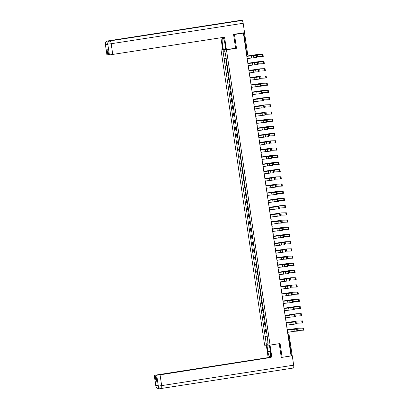 <?xml version="1.0" encoding="UTF-8"?>
<svg xmlns="http://www.w3.org/2000/svg" width="409" height="409" viewBox="0 0 409 409"><rect width="100%" height="100%" fill="white"/><g stroke="black" fill="none" stroke-linecap="round" stroke-linejoin="round"><path stroke-width="0.61" d="M222.69 49.673L221.024 49.934L264.628 345.222L270.083 345.099L226.474 49.811L236.489 48.257L234.454 34.494L243.391 33.114L291.06 355.927L282.123 357.313L280.093 343.55L270.083 345.099M292.169 355.6L291.489 355.733L288.396 334.813L287.808 333.897L288.161 333.882A0.936 0.91 88.7 0 0 288.043 333.892L287.813 333.928M291.044 355.804L291.489 355.733M281.254 357.333L282.123 357.313M243.391 33.114L242.425 33.134L243.738 32.802M234.454 34.494L233.585 34.514M226.785 62.459L225.865 62.521L226.315 65.568L227.235 65.506M226.775 62.378L225.865 62.521M227.849 69.663L226.929 69.724L227.378 72.771L228.299 72.71M227.839 69.586L226.929 69.724M228.912 76.866L227.997 76.928L228.447 79.98L229.362 79.913M228.902 76.79L227.997 76.928M229.976 84.07L229.06 84.136L229.51 87.183L230.425 87.117M229.965 83.993L229.06 84.136M231.039 91.273L230.124 91.34L230.574 94.387L231.489 94.326M231.029 91.197L230.124 91.34M232.102 98.482L231.187 98.543L231.637 101.59L232.552 101.529M232.092 98.4L231.187 98.543M233.171 105.686L232.251 105.747L232.701 108.794L233.621 108.733M233.156 105.609L232.251 105.747M234.234 112.889L233.314 112.95L233.764 115.998L234.684 115.936M234.219 112.812L233.314 112.95M235.298 120.093L234.377 120.154L234.827 123.206L235.748 123.14M235.282 120.016L234.377 120.154M236.361 127.296L235.441 127.363L235.891 130.41L236.811 130.348M236.351 127.219L235.441 127.363M237.424 134.505L236.504 134.566L236.954 137.613L237.874 137.552M237.414 134.423L236.504 134.566M238.488 141.708L237.568 141.77L238.018 144.817L238.938 144.755M238.478 141.632L237.568 141.77M239.551 148.912L238.631 148.973L239.081 152.02L240.001 151.959M239.541 148.835L238.631 148.973M240.615 156.115L239.7 156.177L240.149 159.229L241.065 159.162M240.604 156.039L239.7 156.177M241.678 163.319L240.763 163.385L241.213 166.432L242.128 166.366M241.668 163.242L240.763 163.385M242.742 170.522L241.826 170.589L242.276 173.636L243.191 173.574M242.731 170.446L241.826 170.589M243.805 177.731L242.89 177.792L243.34 180.839L244.255 180.778M243.795 177.649L242.89 177.792M244.873 184.934L243.953 184.996L244.403 188.043L245.323 187.982M244.858 184.858L243.953 184.996M245.937 192.138L245.017 192.199L245.466 195.251L246.387 195.185M245.921 192.061L245.017 192.199M247 199.341L246.08 199.408L246.53 202.455L247.45 202.389M246.985 199.265L246.08 199.408M248.064 206.545L247.143 206.611L247.593 209.659L248.514 209.597M248.053 206.468L247.143 206.611M249.127 213.754L248.207 213.815L248.657 216.862L249.577 216.801M249.117 213.672L248.207 213.815M250.19 220.957L249.27 221.018L249.72 224.066L250.64 224.004M250.18 220.88L249.27 221.018M251.254 228.161L250.334 228.222L250.783 231.269L251.704 231.208M251.244 228.084L250.334 228.222M252.317 235.364L251.402 235.426L251.852 238.478L252.767 238.411M252.307 235.287L251.402 235.426M253.381 242.568L252.465 242.634L252.915 245.681L253.831 245.62M253.37 242.491L252.465 242.634M254.444 249.776L253.529 249.838L253.979 252.885L254.894 252.823M254.434 249.694L253.529 249.838M255.507 256.98L254.592 257.041L255.042 260.088L255.957 260.027M255.497 256.903L254.592 257.041M256.576 264.183L255.656 264.245L256.106 267.292L257.026 267.23M256.561 264.107L255.656 264.245M257.639 271.387L256.719 271.448L257.169 274.5L258.089 274.434M257.624 271.31L256.719 271.448M258.703 278.59L257.782 278.657L258.232 281.704L259.153 281.637M258.687 278.514L257.782 278.657M259.766 285.794L258.846 285.86L259.296 288.907L260.216 288.846M259.756 285.717L258.846 285.86M260.83 293.002L259.909 293.064L260.359 296.111L261.279 296.05M260.819 292.921L259.909 293.064M261.893 300.206L260.973 300.267L261.423 303.314L262.343 303.253M261.883 300.129L260.973 300.267M262.956 307.41L262.036 307.471L262.486 310.523L263.406 310.457M262.946 307.333L262.036 307.471M264.02 314.613L263.105 314.679L263.554 317.727L264.47 317.66M264.01 314.536L263.105 314.679M265.083 321.817L264.168 321.883L264.618 324.93L265.533 324.869M265.073 321.74L264.168 321.883M266.147 329.025L265.231 329.087L265.681 332.134L266.596 332.072M266.136 328.943L265.231 329.087M225.921 58.339L224.117 58.574L222.971 50.813L224.802 50.772L226.203 58.528L267.246 336.454L268.135 344.22L266.305 344.26L265.16 336.5L267.215 336.234M224.117 58.574L265.16 336.5M221.024 49.934L226.474 49.811M235.257 48.288L236.489 48.257M267.2 336.152L264.904 336.505M222.971 50.813L224.996 52.076M267.885 342.532L266.305 344.26M257.062 57.367L256.479 57.454L256.157 55.333L247.133 56.324L251.254 55.665L256.74 55.241L257.062 57.367L256.484 57.454M247.133 56.324L247.123 56.253A0.936 0.91 88.7 0 0 246.714 55.604M247.251 59.259A0.936 0.91 88.7 0 0 247.455 58.518L256.469 57.454M262.936 54.279L263.258 56.406L262.68 56.493L262.353 54.371L257.506 54.484L247.067 56.043L258.089 54.392L262.353 54.371M257.184 56.672L263.258 56.406M248.191 63.507L257.803 62.444L258.125 64.571L257.547 64.658L257.22 62.536L248.186 63.456A0.936 0.91 88.7 0 0 247.777 62.812M254.551 62.597L254.868 64.719L258.125 64.571M248.314 66.462A0.936 0.91 88.7 0 0 248.519 65.721L254.868 64.719M249.255 70.711L258.866 69.653L259.188 71.774L258.611 71.861L258.284 69.74L249.25 70.665A0.936 0.91 88.7 0 0 248.841 70.016M255.62 69.801L255.932 71.928L259.188 71.774M249.378 73.666A0.936 0.91 88.7 0 0 249.582 72.925L255.932 71.928M215.119 24.627A2.873 0.665 81.2 0 1 215.134 24.622A2.873 0.665 81.2 0 1 215.149 24.622L242.087 20.45A2.873 0.665 81.2 0 1 243.176 23.277L244.562 32.674L233.565 34.376L235.61 48.231L225.778 49.673L224.812 43.114A5.256 1.217 -98.8 0 0 222.777 37.95A5.256 1.217 -98.8 0 0 222.358 43.17L223.324 49.729L222.701 49.74L220.926 37.751M226.407 49.658L224.561 37.188L109.418 54.939L108.605 54.954L107.725 48.998L106.953 49.014L107.833 54.975L106.943 54.985L105.348 44.198L107.02 54.99M225.732 49.356L223.324 49.729M239.679 20.511A2.873 0.665 81.2 0 1 239.7 20.506A2.873 0.665 81.2 0 1 239.72 20.501L212.782 24.678A2.873 0.665 81.2 0 1 213.099 24.939M242.087 20.45L239.72 20.501M215.134 24.627L110.067 40.9A2.873 0.665 81.2 0 1 110.082 40.895L215.149 24.622L212.782 24.678L107.715 40.951C106.105 41.365 105.343 42.429 105.435 44.136L105.425 44.208M107.782 44.566L105.548 44.832L107.889 44.775L107.72 44.146L107.889 44.775M107.833 54.975L108.59 54.857M107.72 44.146C107.485 42.623 108.267 41.539 110.067 40.9C108.467 41.314 107.71 42.378 107.802 44.08M270.318 351.295L267.91 351.668A5.256 1.217 -98.8 0 0 269.945 356.832A5.256 1.217 -98.8 0 0 270.364 351.612L269.408 345.114M267.91 351.668L266.954 345.17M266.325 345.186L268.161 357.594L269.623 357.563L154.321 375.314L155.911 386.096L155.849 385.472L158.191 385.421L158.303 386.106M156.77 381.137L156.013 381.254L156.785 381.234L155.906 375.278L270.4 357.543L160.067 374.828L161.657 385.61L293.662 365.165L292.277 355.764L281.274 357.471L279.24 343.683M270.032 345.099L271.867 357.512M268.161 357.594L154.321 375.314M293.662 365.165A2.873 0.665 81.2 0 1 293.432 368.018A2.873 0.665 81.2 0 1 293.411 368.018L161.448 388.458M291.111 355.794L292.277 355.764M155.906 375.278L160.067 374.828M156.013 381.254L155.134 375.293M158.176 385.83L155.941 386.096M159.352 387.962A2.873 0.665 81.2 0 1 159.055 388.519L158.697 388.55C154.806 387.446 156.468 386.515 155.834 386.091L155.911 386.096M159.07 388.514L159.055 388.519A2.873 0.665 81.2 0 1 159.045 388.519C157.383 388.606 156.35 387.824 155.936 386.168M161.407 388.468C159.75 388.555 158.718 387.773 158.303 386.111L161.657 385.61A2.873 0.665 81.2 0 1 161.427 388.463A2.873 0.665 81.2 0 1 161.407 388.468L160.972 388.499C157.296 387.395 158.789 386.469 158.206 386.035L158.283 386.045M264.321 63.61L263.739 63.702L263.416 61.575L258.57 61.687L248.13 63.252L256.336 61.958L263.999 61.488L264.321 63.61L263.744 63.697M263.728 63.702L258.248 63.876M249.188 70.435L260.216 68.799L265.063 68.692L265.385 70.813L264.807 70.905L264.48 68.778L259.633 68.891L249.193 70.455M265.385 70.813L259.311 71.079M250.323 77.92L259.93 76.856L260.252 78.978L259.669 79.07L259.347 76.943L250.313 77.868A0.936 0.91 88.7 0 0 249.904 77.219M250.446 80.875A0.936 0.91 88.7 0 0 250.645 80.128L260.252 78.978M251.387 85.123L260.993 84.06L261.315 86.181L260.738 86.273L260.41 84.152L251.377 85.072A0.936 0.91 88.7 0 0 250.968 84.423M257.747 84.208L258.059 86.335L261.315 86.181M251.509 88.078A0.936 0.91 88.7 0 0 251.714 87.337L258.059 86.335M252.45 92.327L262.057 91.263L262.379 93.385L261.801 93.477M262.379 93.385L261.796 93.477L261.474 91.355L252.44 92.276A0.936 0.91 88.7 0 0 252.031 91.626M252.573 95.282A0.936 0.91 88.7 0 0 252.777 94.54L261.786 93.477M250.252 77.638L261.279 76.002L266.126 75.895L266.448 78.017L265.87 78.109L265.543 75.987L260.697 76.094L250.257 77.659M260.375 78.283L266.448 78.017M251.315 84.847L262.343 83.211L267.189 83.099L267.512 85.225L266.934 85.312L266.607 83.191L261.76 83.298L251.32 84.862M267.512 85.225L261.443 85.486M252.379 92.051L263.411 90.415L268.253 90.302L268.575 92.429L267.997 92.516L267.67 90.394L262.823 90.507L252.384 92.066M262.506 92.695L268.575 92.429M253.514 99.53L263.12 98.467L263.442 100.594L262.869 100.68L262.537 98.559L253.503 99.479A0.936 0.91 88.7 0 0 253.094 98.835M253.636 102.485A0.936 0.91 88.7 0 0 253.841 101.744L263.442 100.594M269.638 99.632L269.056 99.724L268.733 97.598L263.887 97.71L253.447 99.269L261.653 97.981L269.316 97.511L269.638 99.632L269.061 99.719M269.05 99.724L263.57 99.898M254.577 106.734L264.183 105.67L264.505 107.797L263.933 107.884M260.937 105.824L261.249 107.945L263.923 107.889L263.601 105.762L254.567 106.683A0.936 0.91 88.7 0 0 254.158 106.038M254.7 109.689A0.936 0.91 88.7 0 0 254.904 108.947L261.249 107.945M254.505 106.458L265.538 104.822L270.38 104.714L270.702 106.836L270.119 106.928L269.797 104.801L264.955 104.914L254.516 106.478M270.702 106.836L264.633 107.102M255.64 113.942L265.252 112.879L265.569 115.001L264.996 115.087M265.569 115.001L264.986 115.093L264.664 112.966L255.635 113.891A0.936 0.91 88.7 0 0 255.221 113.242M255.763 116.897A0.936 0.91 88.7 0 0 255.968 116.151L264.981 115.093M255.569 113.661L266.602 112.025L271.448 111.918L271.765 114.039L271.193 114.131L270.86 112.01L266.019 112.117L255.579 113.682M265.697 114.305L271.765 114.039M256.704 121.146L266.315 120.082L266.637 122.204L266.049 122.296L265.727 120.174L256.699 121.095A0.936 0.91 88.7 0 0 256.29 120.445M256.826 124.101A0.936 0.91 88.7 0 0 257.031 123.354L266.637 122.204M256.632 120.87L267.665 119.234L272.512 119.121L272.829 121.243L272.256 121.335M272.829 121.243L272.246 121.335L271.924 119.213L267.082 119.321L256.642 120.885M272.241 121.335L266.76 121.509M257.767 128.349L267.379 127.286L267.701 129.408L267.123 129.5M267.701 129.408L267.113 129.5L266.796 127.378L257.762 128.298A0.936 0.91 88.7 0 0 257.353 127.649M257.89 131.304A0.936 0.91 88.7 0 0 258.094 130.563L267.108 129.5M257.696 128.073L268.728 126.437L273.575 126.325L273.897 128.452L273.319 128.538L272.992 126.417L268.146 126.524L257.706 128.089M267.823 128.717L273.897 128.452M258.831 135.553L268.442 134.489L268.764 136.616L268.181 136.703L267.859 134.581L258.825 135.502A0.936 0.91 88.7 0 0 258.416 134.858M258.953 138.508A0.936 0.91 88.7 0 0 259.158 137.767L268.764 136.616M258.764 135.277L269.792 133.641L274.638 133.528L274.96 135.655L274.383 135.742M274.96 135.655L274.373 135.747L274.056 133.62L269.209 133.733L258.769 135.292M274.367 135.747L268.887 135.921M259.894 142.756L269.505 141.693L269.828 143.82L269.25 143.907L268.923 141.785L259.889 142.705A0.936 0.91 88.7 0 0 259.48 142.061M266.254 141.846L266.571 143.968L269.828 143.82M260.017 145.711A0.936 0.91 88.7 0 0 260.221 144.97L266.571 143.968M259.827 142.48L270.855 140.844L275.702 140.737L276.024 142.859L275.441 142.951L275.119 140.824L270.272 140.936L259.833 142.501M276.024 142.859L269.95 143.124M270.891 151.023L270.308 151.115L269.986 148.988L260.962 149.98L265.088 149.326L270.569 148.902L270.891 151.023L270.313 151.11M260.962 149.98L260.952 149.914A0.936 0.91 88.7 0 0 260.543 149.265M261.08 152.915A0.936 0.91 88.7 0 0 261.285 152.174L270.298 151.115M276.765 147.94L277.087 150.062L276.51 150.154L276.182 148.032L271.336 148.14L260.896 149.704L271.919 148.048L276.182 148.032M271.014 150.328L277.087 150.062M262.026 157.168L271.632 156.105L271.954 158.227L271.377 158.319L271.049 156.192L262.016 157.117A0.936 0.91 88.7 0 0 261.607 156.468M262.149 160.123A0.936 0.91 88.7 0 0 262.348 159.377L271.954 158.227M261.954 156.887L272.982 155.256L277.829 155.144L278.151 157.266L277.573 157.358M278.151 157.266L277.568 157.358L277.246 155.236L272.399 155.343L261.959 156.908M277.558 157.358L272.077 157.531M263.089 164.372L272.696 163.309L273.018 165.43L272.44 165.522L272.113 163.401L263.079 164.321A0.936 0.91 88.7 0 0 262.67 163.672M269.449 163.457L269.761 165.584L273.018 165.43M263.212 167.327A0.936 0.91 88.7 0 0 263.416 166.586L269.761 165.584M263.018 164.096L274.045 162.46L278.892 162.347L279.214 164.474L278.636 164.561L278.309 162.439L273.463 162.547L263.023 164.111M279.214 164.474L273.146 164.735M264.153 171.576L273.759 170.512L274.081 172.639L273.503 172.726L273.176 170.604L264.142 171.524A0.936 0.91 88.7 0 0 263.733 170.875M264.275 174.531A0.936 0.91 88.7 0 0 264.48 173.789L274.081 172.639M264.081 171.299L275.114 169.663L279.955 169.551L280.277 171.678L279.7 171.765L279.373 169.643L274.526 169.755L264.086 171.315M274.209 171.944L280.277 171.678M265.216 178.779L274.822 177.716L275.145 179.842L274.572 179.929L274.24 177.808L265.206 178.728A0.936 0.91 88.7 0 0 264.797 178.084M265.339 181.734A0.936 0.91 88.7 0 0 265.543 180.993L275.145 179.842M265.144 178.503L276.177 176.867L281.019 176.76L281.341 178.881L280.758 178.973L280.436 176.846L275.589 176.959L265.15 178.518M281.341 178.881L275.272 179.147M276.208 187.046L275.625 187.138L275.303 185.011L266.279 186.003L270.405 185.343L275.886 184.924L276.208 187.046L275.635 187.133M266.279 186.003L266.269 185.937A0.936 0.91 88.7 0 0 265.86 185.287M266.402 188.938A0.936 0.91 88.7 0 0 266.607 188.196L275.62 187.138M266.208 185.706L277.241 184.07L282.082 183.963L282.404 186.085L281.832 186.177L281.499 184.05L276.658 184.162L266.218 185.727M282.404 186.085L276.336 186.351M267.343 193.191L276.954 192.128L277.271 194.249L276.699 194.336M277.271 194.249L276.689 194.341L276.366 192.215L267.338 193.14A0.936 0.91 88.7 0 0 266.924 192.491M267.466 196.146A0.936 0.91 88.7 0 0 267.67 195.4L276.683 194.341M283.468 193.288L282.885 193.38L282.563 191.259L277.721 191.366L267.281 192.93L278.304 191.274L283.151 191.167L283.468 193.288L282.895 193.38M282.88 193.38L277.399 193.554M268.406 200.395L278.018 199.331L278.34 201.453L277.762 201.545L277.43 199.423L268.401 200.344A0.936 0.91 88.7 0 0 267.992 199.694M274.766 199.48L275.083 201.606L278.34 201.453M268.529 203.35A0.936 0.91 88.7 0 0 268.733 202.608L275.083 201.606M268.335 200.119L279.367 198.483L284.214 198.37L284.531 200.497L283.958 200.584L283.626 198.462L278.785 198.569L268.345 200.134M284.531 200.497L278.463 200.758M269.47 207.598L279.081 206.535L279.403 208.656L278.826 208.748M279.403 208.656L278.815 208.748L278.498 206.627L269.465 207.547A0.936 0.91 88.7 0 0 269.056 206.898M269.592 210.553A0.936 0.91 88.7 0 0 269.797 209.812L278.81 208.748M269.398 207.322L280.431 205.686L285.277 205.574L285.6 207.7L285.022 207.787L284.695 205.666L279.848 205.778L269.408 207.337M279.526 207.966L285.6 207.7M270.533 214.802L280.145 213.738L280.467 215.865L279.884 215.952L279.562 213.83L270.528 214.751A0.936 0.91 88.7 0 0 270.119 214.106M270.656 217.757A0.936 0.91 88.7 0 0 270.86 217.015L280.467 215.865M270.467 214.526L281.494 212.89L286.341 212.782L286.663 214.904L286.085 214.991M286.663 214.904L286.075 214.996L285.758 212.869L280.911 212.982L270.472 214.541M286.07 214.996L280.589 215.17M271.596 222.005L281.208 220.942L281.53 223.069L280.952 223.156L280.625 221.034L271.591 221.954A0.936 0.91 88.7 0 0 271.182 221.31M277.956 221.095L278.273 223.217L281.53 223.069M271.719 224.96A0.936 0.91 88.7 0 0 271.924 224.219L278.273 223.217M271.53 221.729L282.558 220.093L287.404 219.986L287.726 222.107L287.144 222.199L286.821 220.073L281.975 220.185L271.535 221.75M287.726 222.107L281.653 222.373M272.66 229.214L282.271 228.15L282.593 230.272L282.011 230.364L281.689 228.237L272.655 229.163A0.936 0.91 88.7 0 0 272.246 228.513M272.783 232.169A0.936 0.91 88.7 0 0 272.987 231.422L282.593 230.272M272.593 228.933L283.621 227.297L288.468 227.189L288.79 229.311L288.212 229.403L287.885 227.281L283.038 227.389L272.599 228.953M282.716 229.577L288.79 229.311M273.728 236.417L283.335 235.354L283.657 237.476L283.079 237.568L282.752 235.441L273.718 236.366A0.936 0.91 88.7 0 0 273.309 235.717M280.088 235.502L280.4 237.629L283.657 237.476M273.851 239.372A0.936 0.91 88.7 0 0 274.05 238.626L280.4 237.629M273.657 236.141L284.684 234.505L289.531 234.393L289.853 236.514L289.275 236.607L288.948 234.485L284.102 234.592L273.662 236.157M289.853 236.514L283.78 236.78M274.792 243.621L284.398 242.557L284.72 244.679L284.143 244.771M284.72 244.679L284.137 244.771L283.815 242.649L274.782 243.57A0.936 0.91 88.7 0 0 274.373 242.92M274.914 246.576A0.936 0.91 88.7 0 0 275.119 245.835L284.127 244.771M290.594 241.596L290.917 243.723L290.339 243.81L290.012 241.688L285.165 241.796L274.725 243.36L285.748 241.709L290.012 241.688M284.848 243.989L290.917 243.723M275.855 250.824L285.462 249.761L285.784 251.888L285.206 251.975L284.879 249.853L275.845 250.773A0.936 0.91 88.7 0 0 275.436 250.129M275.978 253.779A0.936 0.91 88.7 0 0 276.182 253.038L285.784 251.888M275.784 250.548L286.816 248.912L291.658 248.8L291.98 250.927L291.402 251.014M291.98 250.927L291.397 251.019L291.075 248.892L286.228 249.004L275.789 250.564M291.387 251.019L285.911 251.192M276.919 258.028L286.525 256.964L286.847 259.091L286.274 259.178L285.942 257.056L276.908 257.977A0.936 0.91 88.7 0 0 276.499 257.333M283.279 257.118L283.59 259.24L286.847 259.091M277.041 260.983A0.936 0.91 88.7 0 0 277.246 260.242L283.59 259.24M276.847 257.752L287.88 256.116L292.721 256.008L293.043 258.13L292.466 258.217M293.043 258.13L292.461 258.222L292.138 256.095L287.292 256.208L276.852 257.772M292.455 258.222L286.975 258.396M277.982 265.236L287.588 264.173L287.91 266.295L287.338 266.382M287.91 266.295L287.328 266.387L287.006 264.26L277.972 265.185A0.936 0.91 88.7 0 0 277.563 264.536M278.105 268.186A0.936 0.91 88.7 0 0 278.309 267.445L287.322 266.387M277.91 264.955L288.943 263.319L293.785 263.212L294.107 265.334L293.534 265.426L293.202 263.304L288.36 263.411L277.921 264.976M288.038 265.599L294.107 265.334M278.974 272.159L290.007 270.528L294.853 270.415L295.17 272.537L294.598 272.629M295.17 272.537L294.587 272.629L294.265 270.507L289.424 270.615L278.984 272.179M294.582 272.629L289.102 272.803M295.917 277.619L296.234 279.746L295.651 279.833L295.329 277.711L290.487 277.818L280.047 279.383L291.07 277.731L295.329 277.711M296.234 279.746L290.165 280.007M279.045 272.44L288.657 271.377L288.974 273.498L288.391 273.59L288.069 271.464L279.04 272.389A0.936 0.91 88.7 0 0 278.626 271.74M279.168 275.395A0.936 0.91 88.7 0 0 279.373 274.649L288.974 273.498M290.042 280.702L289.454 280.794L289.132 278.672L280.114 279.664L284.235 279.004L289.72 278.58L290.042 280.702L289.465 280.794M280.114 279.664L280.104 279.592A0.936 0.91 88.7 0 0 279.695 278.943M280.231 282.599A0.936 0.91 88.7 0 0 280.436 281.857L289.449 280.794M281.172 286.847L290.784 285.784L291.106 287.91L290.518 287.997L290.201 285.876L281.167 286.796A0.936 0.91 88.7 0 0 280.758 286.147M281.295 289.802A0.936 0.91 88.7 0 0 281.499 289.061L291.106 287.91M297.302 286.949L296.714 287.036L296.397 284.915L291.551 285.027L281.111 286.586L289.316 285.298L296.98 284.822L297.302 286.949L296.724 287.036M296.709 287.041L291.228 287.215M282.236 294.051L291.847 292.987L292.169 295.114L291.591 295.201L291.264 293.079L282.23 293.999A0.936 0.91 88.7 0 0 281.821 293.355M288.596 293.141L288.912 295.262L292.169 295.114M282.358 297.006A0.936 0.91 88.7 0 0 282.563 296.264L288.912 295.262M282.169 293.774L293.197 292.138L298.043 292.031L298.365 294.153L297.778 294.245L297.461 292.118L292.614 292.231L282.174 293.79M298.365 294.153L292.292 294.419M283.299 301.254L292.91 300.191L293.233 302.317L292.655 302.404M293.233 302.317L292.65 302.409L292.328 300.283L283.294 301.208A0.936 0.91 88.7 0 0 282.885 300.559M283.422 304.209A0.936 0.91 88.7 0 0 283.626 303.468L292.639 302.409M283.233 300.978L294.26 299.342L299.107 299.235L299.429 301.356L298.851 301.448L298.524 299.322L293.677 299.434L283.238 300.998M293.355 301.622L299.429 301.356M284.362 308.463L293.974 307.399L294.296 309.521L293.713 309.613L293.391 307.486L284.357 308.412A0.936 0.91 88.7 0 0 283.948 307.762M284.485 311.418A0.936 0.91 88.7 0 0 284.69 310.671L294.296 309.521M284.296 308.181L295.324 306.546L300.17 306.438L300.492 308.56L299.915 308.652M300.492 308.56L299.909 308.652L299.587 306.53L294.741 306.638L284.301 308.202M299.899 308.652L294.419 308.826M285.431 315.666L295.037 314.603L295.359 316.724L294.782 316.817L294.454 314.695L285.421 315.615A0.936 0.91 88.7 0 0 285.012 314.966M291.791 314.751L292.103 316.878L295.359 316.724M285.554 318.621A0.936 0.91 88.7 0 0 285.753 317.88L292.103 316.878M285.359 315.39L296.387 313.754L301.234 313.642L301.556 315.768L300.978 315.855L300.651 313.734L295.804 313.841L285.364 315.405M301.556 315.768L295.482 316.029M286.494 322.87L296.101 321.806L296.423 323.928L295.845 324.02L295.518 321.898L286.484 322.819A0.936 0.91 88.7 0 0 286.075 322.169M286.617 325.825A0.936 0.91 88.7 0 0 286.821 325.083L296.423 323.928M302.297 320.845L302.619 322.972L302.041 323.059L301.714 320.937L296.868 321.05L286.428 322.609L297.45 320.958L301.714 320.937M296.551 323.238L302.619 322.972M287.558 330.073L297.164 329.01L297.486 331.137L296.908 331.224L296.581 329.102L287.547 330.022A0.936 0.91 88.7 0 0 287.138 329.378M293.918 329.163L294.229 331.285L297.486 331.137M287.68 333.028A0.936 0.91 88.7 0 0 287.885 332.287L294.229 331.285M287.486 329.797L298.519 328.161L303.36 328.054L303.683 330.175L303.1 330.267L302.778 328.141L297.931 328.253L287.491 329.812M303.683 330.175L297.614 330.441M244.526 32.786L247.588 53.707A0.936 0.91 -91.3 0 1 246.842 54.765L243.82 32.919M264.95 324.92L264.5 321.873M263.887 317.716L263.437 314.669M262.818 310.513L262.368 307.466M261.755 303.309L261.305 300.262M260.691 296.106L260.242 293.054M259.628 288.897L259.178 285.85M258.565 281.694L258.115 278.647M257.501 274.49L257.051 271.443M256.438 267.287L255.988 264.24M255.374 260.083L254.925 257.036M254.311 252.88L253.861 249.827M253.248 245.671L252.798 242.624M252.184 238.467L251.734 235.42M251.116 231.264L250.666 228.217M250.052 224.06L249.602 221.013M248.989 216.857L248.539 213.805M247.926 209.648L247.476 206.601M246.862 202.445L246.412 199.398M245.799 195.241L245.349 192.194M244.735 188.038L244.285 184.991M243.672 180.834L243.222 177.782M242.609 173.626L242.159 170.579M241.545 166.422L241.095 163.375M240.482 159.219L240.032 156.172M239.413 152.015L238.963 148.968M238.35 144.812L237.9 141.765M237.286 137.608L236.837 134.556M236.223 130.399L235.773 127.352M235.16 123.196L234.71 120.149M234.096 115.992L233.646 112.945M233.033 108.789L232.583 105.742M231.969 101.585L231.52 98.533M230.906 94.377L230.456 91.33M229.843 87.173L229.393 84.126M228.779 79.97L228.329 76.923M227.711 72.766L227.261 69.719M226.647 65.563L226.197 62.511M266.014 332.128L265.564 329.076M247.614 61.703A0.936 0.91 88.7 0 0 247.752 61.048A0.936 0.91 -91.3 0 0 247.43 60.466A0.936 0.936 0 0 1 247.619 61.728M248.677 68.906A0.936 0.91 88.7 0 0 248.815 68.252A0.936 0.91 -91.3 0 0 248.493 67.669A0.936 0.936 0 0 1 248.682 68.932M249.556 74.857A0.936 0.936 0 0 1 249.746 76.135A0.936 0.91 88.7 0 0 249.884 75.455A0.936 0.91 -91.3 0 0 249.556 74.873M250.804 83.318A0.936 0.91 88.7 0 0 250.947 82.664A0.936 0.91 -91.3 0 0 250.62 82.076M251.867 90.522A0.936 0.91 88.7 0 0 252.01 89.868A0.936 0.91 -91.3 0 0 251.683 89.285M252.931 97.725A0.936 0.91 88.7 0 0 253.074 97.071A0.936 0.91 -91.3 0 0 252.752 96.488M253.994 104.929A0.936 0.91 88.7 0 0 254.137 104.275A0.936 0.91 -91.3 0 0 253.815 103.692A0.936 0.936 0 0 1 253.999 104.955M255.063 112.132A0.936 0.91 88.7 0 0 255.201 111.478A0.936 0.91 -91.3 0 0 254.879 110.895A0.936 0.936 0 0 1 255.063 112.158M256.126 119.341A0.936 0.91 88.7 0 0 256.264 118.682A0.936 0.91 -91.3 0 0 255.942 118.099M257.189 126.545A0.936 0.91 88.7 0 0 257.327 125.89A0.936 0.91 -91.3 0 0 257.005 125.307M258.253 133.748A0.936 0.91 88.7 0 0 258.391 133.094A0.936 0.91 -91.3 0 0 258.069 132.511M259.316 140.952A0.936 0.91 88.7 0 0 259.454 140.297A0.936 0.91 -91.3 0 0 259.132 139.714M260.38 148.155A0.936 0.91 88.7 0 0 260.518 147.501A0.936 0.91 -91.3 0 0 260.196 146.918A0.936 0.936 0 0 1 260.385 148.181M261.443 155.364A0.936 0.91 88.7 0 0 261.586 154.704A0.936 0.91 -91.3 0 0 261.259 154.121A0.936 0.936 0 0 1 261.448 155.384M262.506 162.567A0.936 0.91 88.7 0 0 262.65 161.913A0.936 0.91 -91.3 0 0 262.322 161.325M263.57 169.771A0.936 0.91 88.7 0 0 263.713 169.116A0.936 0.91 -91.3 0 0 263.386 168.534M264.633 176.974A0.936 0.91 88.7 0 0 264.776 176.32A0.936 0.91 -91.3 0 0 264.454 175.737M265.697 184.178A0.936 0.91 88.7 0 0 265.84 183.523A0.936 0.91 -91.3 0 0 265.518 182.941M266.765 191.386A0.936 0.91 88.7 0 0 266.903 190.727A0.936 0.91 -91.3 0 0 266.581 190.144M267.829 198.59A0.936 0.91 88.7 0 0 267.967 197.936A0.936 0.91 -91.3 0 0 267.644 197.348A0.936 0.936 0 0 1 267.829 198.616M268.892 205.793A0.936 0.91 88.7 0 0 269.03 205.139A0.936 0.91 -91.3 0 0 268.708 204.556A0.936 0.936 0 0 1 268.892 205.819M269.955 212.997A0.936 0.91 88.7 0 0 270.093 212.343A0.936 0.91 -91.3 0 0 269.771 211.76M271.019 220.2A0.936 0.91 88.7 0 0 271.157 219.546A0.936 0.91 -91.3 0 0 270.835 218.963M272.082 227.404A0.936 0.91 88.7 0 0 272.22 226.75A0.936 0.91 -91.3 0 0 271.898 226.167M273.146 234.613A0.936 0.91 88.7 0 0 273.289 233.953A0.936 0.91 -91.3 0 0 272.961 233.37A0.936 0.936 0 0 1 273.151 234.638M274.209 241.816A0.936 0.91 88.7 0 0 274.352 241.162A0.936 0.91 -91.3 0 0 274.025 240.579A0.936 0.936 0 0 1 274.214 241.842M275.272 249.02A0.936 0.91 88.7 0 0 275.415 248.365A0.936 0.91 -91.3 0 0 275.088 247.782A0.936 0.936 0 0 1 275.277 249.045M276.336 256.223A0.936 0.91 88.7 0 0 276.479 255.569A0.936 0.91 -91.3 0 0 276.157 254.986M277.399 263.427A0.936 0.91 88.7 0 0 277.542 262.772A0.936 0.91 -91.3 0 0 277.22 262.189M278.468 270.635A0.936 0.91 88.7 0 0 278.606 269.976A0.936 0.91 -91.3 0 0 278.284 269.393M279.531 277.839A0.936 0.91 88.7 0 0 279.669 277.184A0.936 0.91 -91.3 0 0 279.347 276.596A0.936 0.936 0 0 1 279.531 277.864M280.594 285.042A0.936 0.91 88.7 0 0 280.732 284.388A0.936 0.91 -91.3 0 0 280.41 283.805M281.658 292.246A0.936 0.91 88.7 0 0 281.796 291.591A0.936 0.91 -91.3 0 0 281.474 291.009A0.936 0.936 0 0 1 281.663 292.271M282.721 299.449A0.936 0.91 88.7 0 0 282.859 298.795A0.936 0.91 -91.3 0 0 282.537 298.212M283.785 306.653A0.936 0.91 88.7 0 0 283.923 305.998A0.936 0.91 -91.3 0 0 283.601 305.416M284.848 313.861A0.936 0.91 88.7 0 0 284.991 313.207A0.936 0.91 -91.3 0 0 284.664 312.619M285.911 321.065A0.936 0.91 88.7 0 0 286.055 320.411A0.936 0.91 -91.3 0 0 285.727 319.828M286.975 328.269A0.936 0.91 88.7 0 0 287.118 327.614A0.936 0.91 -91.3 0 0 286.791 327.031A0.936 0.936 0 0 1 286.98 328.294M246.463 53.906L247.614 53.707A0.936 0.936 0 0 1 246.832 54.765M287.951 334.884L289.107 334.68A0.936 0.936 0 0 0 288.161 333.882A0.936 0.91 88.7 0 1 289.076 334.68L292.195 355.6M256.157 55.333L256.74 55.241M251.397 55.66L251.709 57.787M253.488 55.394L253.805 57.516M255.492 55.271L255.415 54.75M257.818 56.606L257.506 54.484M257.22 62.536L257.803 62.444M252.46 62.868L252.777 64.99M258.284 69.74L258.866 69.653M253.524 70.072L253.841 72.194M105.548 44.832L105.435 44.141M109.418 54.939L107.797 44.152M243.176 23.277L111.171 43.722L112.766 54.504M224.761 42.797L222.358 43.17M107.674 40.956A2.873 0.665 81.2 0 1 107.7 40.951A2.873 0.665 81.2 0 1 107.715 40.951A2.873 0.665 81.2 0 1 108.344 41.871M110.082 40.895A2.873 0.665 81.2 0 1 111.171 43.722L107.823 44.152M107.695 43.942L105.456 44.208M158.309 386.045L156.719 375.257M263.416 61.575L263.999 61.488M256.555 62.475L256.479 61.958M258.882 63.809L258.57 61.687M264.48 68.778L265.063 68.692M257.619 69.678L257.542 69.162M259.945 71.018L259.633 68.891M259.347 76.943L259.93 76.856M254.587 77.275L254.904 79.402M256.683 77.004L256.995 79.131M260.41 84.152L260.993 84.06M255.651 84.479L255.968 86.606M261.474 91.355L262.057 91.263M256.719 91.682L257.031 93.809M258.81 91.417L259.122 93.538M265.543 75.987L266.126 75.895M258.682 76.882L258.606 76.365M261.014 78.221L260.697 76.094M266.607 83.191L267.189 83.099M259.746 84.085L259.669 83.569M262.077 85.425L261.76 83.298M267.67 90.394L268.253 90.302M260.809 91.294L260.732 90.772M263.14 92.628L262.823 90.507M262.537 98.559L263.12 98.467M257.782 98.891L258.094 101.013M259.873 98.62L260.185 100.742M268.733 97.598L269.316 97.511M261.872 98.497L261.796 97.981M264.204 99.832L263.887 97.71M263.601 105.762L264.183 105.67M258.846 106.095L259.158 108.216M269.797 104.801L270.38 104.714M262.936 105.701L262.859 105.185M265.267 107.035L264.955 104.914M264.664 112.966L265.252 112.879M259.909 113.298L260.221 115.42M262 113.027L262.312 115.154M270.86 112.01L271.448 111.918M263.999 112.904L263.923 112.388M266.331 114.244L266.019 112.117M265.727 120.174L266.315 120.082M260.973 120.502L261.285 122.628M263.064 120.231L263.381 122.357M271.924 119.213L272.512 119.121M265.063 120.108L264.986 119.592M267.394 121.447L267.082 119.321M266.796 127.378L267.379 127.286M262.036 127.705L262.348 129.832M264.127 127.439L264.444 129.561M272.992 126.417L273.575 126.325M266.131 127.317L266.054 126.795M268.457 128.651L268.146 126.524M267.859 134.581L268.442 134.489M263.099 134.914L263.411 137.035M265.19 134.643L265.507 136.764M274.056 133.62L274.638 133.528M267.195 134.52L267.118 133.999M269.521 135.854L269.209 133.733M268.923 141.785L269.505 141.693M264.163 142.117L264.48 144.239M275.119 140.824L275.702 140.737M268.258 141.724L268.181 141.207M270.584 143.058L270.272 140.936M269.986 148.988L270.569 148.902M265.226 149.321L265.543 151.442M267.322 149.05L267.634 151.177M269.321 148.927L269.245 148.411M271.648 150.267L271.336 148.14M271.049 156.192L271.632 156.105M266.29 156.524L266.607 158.651M268.386 156.253L268.698 158.38M277.246 155.236L277.829 155.144M270.385 156.131L270.308 155.614M272.716 157.47L272.399 155.343M272.113 163.401L272.696 163.309M267.353 163.728L267.67 165.855M278.309 162.439L278.892 162.347M271.448 163.334L271.371 162.818M273.779 164.674L273.463 162.547M273.176 170.604L273.759 170.512M268.422 170.931L268.733 173.058M270.513 170.665L270.824 172.787M279.373 169.643L279.955 169.551M272.512 170.543L272.435 170.021M274.843 171.877L274.526 169.755M274.24 177.808L274.822 177.716M269.485 178.14L269.797 180.262M271.576 177.869L271.888 179.991M280.436 176.846L281.019 176.76M273.575 177.746L273.498 177.23M275.906 179.081L275.589 176.959M275.303 185.011L275.886 184.924M270.548 185.343L270.86 187.465M272.639 185.072L272.951 187.199M281.499 184.05L282.082 183.963M274.638 184.95L274.562 184.433M276.97 186.284L276.658 184.162M276.366 192.215L276.954 192.128M271.612 192.547L271.924 194.674M273.703 192.276L274.015 194.403M282.563 191.259L283.151 191.167M275.702 192.153L275.625 191.637M278.033 193.493L277.721 191.366M277.43 199.423L278.018 199.331M272.675 199.75L272.987 201.877M283.626 198.462L284.214 198.37M276.765 199.357L276.689 198.84M279.096 200.696L278.785 198.569M278.498 206.627L279.081 206.535M273.739 206.954L274.05 209.081M275.83 206.688L276.147 208.81M284.695 205.666L285.277 205.574M277.834 206.565L277.757 206.044M280.16 207.9L279.848 205.778M279.562 213.83L280.145 213.738M274.802 214.163L275.114 216.284M276.893 213.892L277.21 216.013M285.758 212.869L286.341 212.782M278.897 213.769L278.82 213.253M281.223 215.103L280.911 212.982M280.625 221.034L281.208 220.942M275.865 221.366L276.182 223.488M286.821 220.073L287.404 219.986M279.961 220.972L279.884 220.456M282.287 222.307L281.975 220.185M281.689 228.237L282.271 228.15M276.929 228.57L277.246 230.691M279.025 228.299L279.337 230.425M287.885 227.281L288.468 227.189M281.024 228.176L280.947 227.66M283.35 229.515L283.038 227.389M282.752 235.441L283.335 235.354M277.992 235.773L278.309 237.9M288.948 234.485L289.531 234.393M282.087 235.379L282.011 234.863M284.419 236.719L284.102 234.592M283.815 242.649L284.398 242.557M279.056 242.977L279.373 245.103M281.152 242.711L281.464 244.833M283.151 242.588L283.074 242.067M285.482 243.922L285.165 241.796M284.879 249.853L285.462 249.761M280.124 250.185L280.436 252.307M282.215 249.914L282.527 252.036M291.075 248.892L291.658 248.8M284.214 249.792L284.137 249.27M286.545 251.126L286.228 249.004M285.942 257.056L286.525 256.964M281.188 257.389L281.499 259.51M292.138 256.095L292.721 256.008M285.277 256.995L285.201 256.479M287.609 258.33L287.292 256.208M287.006 264.26L287.588 264.173M282.251 264.592L282.563 266.714M284.342 264.321L284.654 266.448M293.202 263.304L293.785 263.212M286.341 264.199L286.264 263.682M288.672 265.538L288.36 263.411M294.265 270.507L294.853 270.415M287.404 271.402L287.328 270.886M289.736 272.742L289.424 270.615M288.468 278.606L288.391 278.089M290.799 279.945L290.487 277.818M288.069 271.464L288.657 271.377M283.314 271.796L283.626 273.923M285.405 271.525L285.717 273.652M289.132 278.672L289.72 278.58M284.378 278.999L284.69 281.126M286.469 278.728L286.786 280.855M290.201 285.876L290.784 285.784M285.441 286.203L285.753 288.33M287.532 285.937L287.849 288.059M296.397 284.915L296.98 284.822M289.536 285.814L289.46 285.293M291.862 287.149L291.551 285.027M291.264 293.079L291.847 292.987M286.504 293.411L286.816 295.533M297.461 292.118L298.043 292.031M290.6 293.018L290.523 292.501M292.926 294.352L292.614 292.231M292.328 300.283L292.91 300.191M287.568 300.615L287.885 302.737M289.659 300.344L289.976 302.471M298.524 299.322L299.107 299.235M291.663 300.221L291.586 299.705M293.989 301.556L293.677 299.434M293.391 307.486L293.974 307.399M288.631 307.819L288.948 309.945M290.727 307.548L291.039 309.674M299.587 306.53L300.17 306.438M292.726 307.425L292.65 306.908M295.053 308.764L294.741 306.638M294.454 314.695L295.037 314.603M289.695 315.022L290.012 317.149M300.651 313.734L301.234 313.642M293.79 314.628L293.713 314.112M296.121 315.968L295.804 313.841M295.518 321.898L296.101 321.806M290.758 322.226L291.075 324.352M292.854 321.96L293.166 324.081M294.853 321.837L294.777 321.316M297.185 323.171L296.868 321.05M296.581 329.102L297.164 329.01M291.827 329.434L292.138 331.556M302.778 328.141L303.36 328.054M295.917 329.041L295.84 328.524M298.248 330.375L297.931 328.253M250.809 83.344A0.936 0.936 0 0 0 250.62 82.061M251.872 90.547A0.936 0.936 0 0 0 251.683 89.269M252.936 97.751A0.936 0.936 0 0 0 252.747 96.473M256.126 119.367A0.936 0.936 0 0 0 255.937 118.083M257.189 126.57A0.936 0.936 0 0 0 257 125.287M258.258 133.774A0.936 0.936 0 0 0 258.069 132.496M259.321 140.977A0.936 0.936 0 0 0 259.132 139.699M262.512 162.593A0.936 0.936 0 0 0 262.322 161.31M263.575 169.796A0.936 0.936 0 0 0 263.386 168.518M264.638 177A0.936 0.936 0 0 0 264.449 175.722M265.702 184.203A0.936 0.936 0 0 0 265.513 182.925M266.765 191.407A0.936 0.936 0 0 0 266.576 190.129M269.96 213.023A0.936 0.936 0 0 0 269.771 211.744M271.024 220.226A0.936 0.936 0 0 0 270.835 218.948M272.087 227.43A0.936 0.936 0 0 0 271.898 226.151M276.341 256.249A0.936 0.936 0 0 0 276.152 254.971M277.404 263.452A0.936 0.936 0 0 0 277.215 262.174M278.468 270.656A0.936 0.936 0 0 0 278.278 269.378M280.594 285.068A0.936 0.936 0 0 0 280.405 283.79M282.726 299.475A0.936 0.936 0 0 0 282.537 298.197M283.79 306.678A0.936 0.936 0 0 0 283.601 305.4M284.853 313.887A0.936 0.936 0 0 0 284.664 312.604M285.917 321.091A0.936 0.936 0 0 0 285.727 319.812M239.7 20.506L107.7 40.951C103.922 43.022 105.854 43.272 105.348 44.198M293.432 368.018L161.064 388.499M158.789 388.545L159.055 388.519M154.244 375.304L155.834 386.091M158.206 386.035L158.114 385.421M264.505 107.797L263.923 107.889"/></g></svg>
